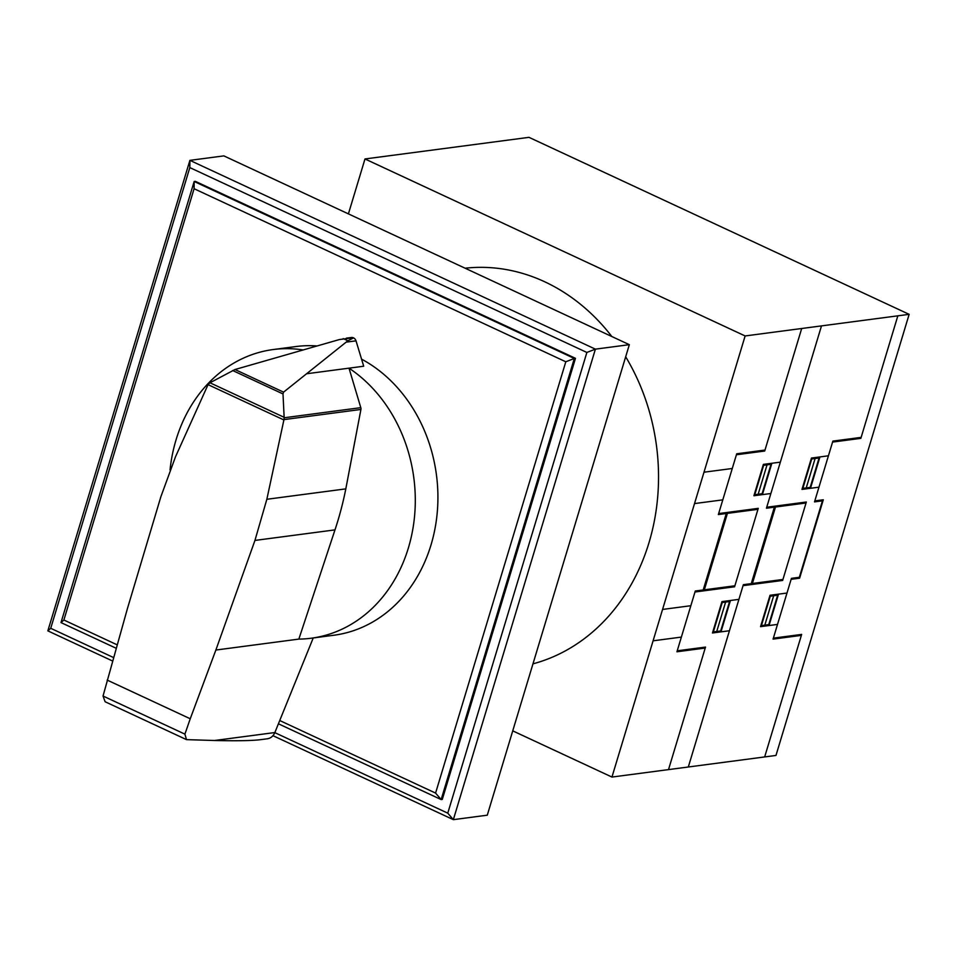 <?xml version="1.0" encoding="UTF-8"?>
<svg xmlns="http://www.w3.org/2000/svg" width="957" height="957" viewBox="0 0 957 957"><rect width="100%" height="100%" fill="white"/><g stroke="black" fill="none" stroke-linecap="round" stroke-linejoin="round"><path stroke-width="1.44" d="M360.801 407.658A3.134 2.644 82.5 0 1 360.921 409.452L345.812 488.871A309.422 260.675 82.5 0 1 334.986 529.879L298.847 639.109A145.584 122.652 -97.5 0 0 311.24 638.223A145.584 122.652 -97.5 0 0 408.376 547.966A145.584 122.652 -97.5 0 0 349.006 368.158L360.801 407.658L284.157 417.766L283.894 419.956L208.052 384.642L209.954 382.776L234.991 369.522L339.496 339.532L353.265 337.773M303.13 349.951A145.584 122.652 -97.5 0 0 273.188 349.544A145.584 122.652 -97.5 0 0 176.064 439.801A145.584 122.652 -97.5 0 0 170.035 469.959M361.567 359.138A145.584 122.652 82.5 0 1 430.997 544.976A145.584 122.652 82.5 0 1 333.861 635.245L311.24 638.223M103.033 696.026L184.904 734.139L186.519 739.641L105.126 701.756L103.033 696.026L127.353 608.831L160.896 496.647L175.514 456.764L208.052 384.642M186.519 739.641L214.535 740.503C236.403 740.981 251.535 740.73 259.957 739.749L267.446 738.768C270.807 738.194 273.271 736.136 274.838 732.607L313.226 637.96M353.576 337.905L347.881 340.764L283.571 392.143L283.009 393.949L284.157 417.766M284.085 417.288L209.954 382.776M283.009 393.949L232.671 370.515M347.881 340.764L343.24 338.599M283.894 419.956L266.847 499.279L254.945 540.43L215.863 650.042L190.24 718.767L107.16 680.08M190.24 718.767L184.904 734.139M306.814 373.732L363.708 366.22L356.016 340.848L346.518 342.092M356.016 340.848A5.084 4.283 -97.5 0 0 353.6 337.905A5.084 4.283 -97.5 0 0 353.3 337.761A5.084 4.283 -97.5 0 0 351.363 337.498L346.338 338.156M298.847 639.097L215.863 650.042M273.188 349.544L295.809 346.566A145.584 122.652 82.5 0 1 317.054 345.955M60.997 622.588L63.88 620.016L194.092 188.72L194.175 181.483L60.997 622.588L116.18 648.272M194.092 188.72L565.802 361.782L435.579 793.078L279.743 720.525M117.149 644.827L63.88 620.016M278.415 723.803L441.153 799.573L435.579 793.078M575.468 358.325L195.312 181.328L194.175 181.483L574.332 358.468L575.468 358.325L442.29 799.43L441.153 799.573L574.332 358.468L565.802 361.782M272.972 735.682L453.343 819.659L447.768 813.163L274.826 732.643M113.548 657.555L50.721 628.306L47.85 630.866L112.567 661M50.721 628.306L189.821 167.595L586.868 352.451L447.768 813.163M189.821 167.595L189.905 160.357L595.398 349.149L629.335 344.676L487.28 815.185L453.343 819.659L595.398 349.149L586.868 352.451M629.335 344.676L223.842 155.883L189.905 160.357L47.85 630.866M625.675 356.782A201.173 169.485 82.5 0 1 648.978 542.739A201.173 169.485 82.5 0 1 532.965 663.847M465.102 268.211A201.173 169.485 82.5 0 1 611.858 336.541M348.408 213.878L364.988 158.958L745.132 335.955L611.954 777.06L512.737 730.861M611.954 777.06L775.971 755.444L909.15 314.339L528.994 137.341L364.988 158.958M909.15 314.339L745.132 335.955M757.956 509.339L718.36 514.555L736.711 453.785L764.99 450.053M801.691 328.502L764.703 451.034L736.423 454.754M714.293 556.807L715.011 551.746L717.415 546.471M717.69 545.55L714.735 551.746L714.054 557.632M721.099 530.668L722.236 530.525M721.255 530.166L722.379 530.022M721.195 514.184L721.494 513.203M721.757 514.112L722.057 513.119M765.516 540.047L763.112 545.323L762.394 550.371M769.177 524.328L770.301 524.185M762.119 551.292L762.813 545.406L765.767 539.222M769.332 523.838L770.457 523.682M770.875 493.513L753.913 495.75L763.375 464.384L780.35 462.147M754.2 494.769L762.119 493.728L771.007 464.324L763.088 465.365M758.159 494.255L767.047 464.851M762.394 494.625L771.868 463.26M806.033 502.999L766.437 508.215L821.489 325.894M769.835 507.772L770.134 506.791M760.432 493.956L760.133 494.925M758.135 494.255L757.872 495.224M769.033 463.631L768.746 464.623M769.607 463.559L769.308 464.552M754.774 494.697L763.65 465.293M754.487 494.733L754.152 495.714M694.985 592L734.581 586.785L758.255 508.358L718.659 513.574M734.868 585.792L695.284 591.007L676.934 651.789L705.213 648.056M668.512 769.607L705.512 647.088L677.221 650.808M709.508 572.669L708.383 572.812M708.228 573.303L709.364 573.147M697.809 591.629L698.108 590.636M698.67 590.565L698.383 591.558M729.437 630.747L712.475 632.984L721.949 601.606L738.912 599.369M718.133 632.242L718.432 631.261M718.695 632.17L718.994 631.177M730.442 600.494L720.968 631.871M712.774 632.003L720.693 630.962L729.569 601.546L721.65 602.599M725.908 601.092L716.733 631.476M727.87 601.774L728.169 600.793M722.224 602.515L713.348 631.931M722.176 601.582L721.937 602.563M746.747 584.225L746.448 585.217M757.585 566.329L756.449 566.472M756.305 566.963L757.43 566.819M703.204 589.967L726.279 513.514M774.357 507.174L751.269 583.626M704.328 589.823L727.416 513.371M752.405 583.483L775.481 507.031M681.372 637.087L653.093 640.819M690.846 605.709L662.567 609.442M722.81 499.853L694.531 503.573M732.272 468.487L704.005 472.208M688.31 766.988L743.35 584.679L782.946 579.452M897.845 315.822L860.845 438.354L832.566 442.086M861.144 437.385L832.865 441.105L814.515 501.887L822.434 500.834L799.346 577.298L791.427 578.339L773.077 639.109L801.356 635.388M818.953 487.173L801.99 489.41L811.452 458.044L828.427 455.807M791.128 579.32L799.609 578.207L823.295 499.781L814.814 500.894M802.851 488.357L811.727 458.953M802.277 488.441L810.196 487.388L819.072 457.984L811.153 459.025M805.938 488.883L815.113 458.511M810.471 488.297L819.946 456.932M808.509 487.615L808.21 488.584M802.552 488.405L802.217 489.374M817.111 457.302L816.811 458.283M817.685 457.219L817.386 458.212M764.667 756.927L801.655 634.407L773.376 638.14M777.515 624.419L760.552 626.656L770.026 595.266L786.989 593.041M766.772 625.83L767.071 624.849M778.508 594.153L769.033 625.531M766.21 625.902L766.509 624.921M770.289 596.187L761.413 625.591M773.986 594.752L764.81 625.148M760.851 625.663L768.77 624.622L777.646 595.218L769.727 596.259M775.948 595.433L776.247 594.453M770.253 595.242L770.002 596.223M743.051 585.66L782.647 580.444L806.332 502.018L766.736 507.234M283.571 392.143L234.991 369.522M274.862 732.548L214.535 740.503M334.986 529.879L254.945 540.43M360.921 409.452L284.026 419.597M345.812 488.871L266.847 499.279"/></g></svg>
